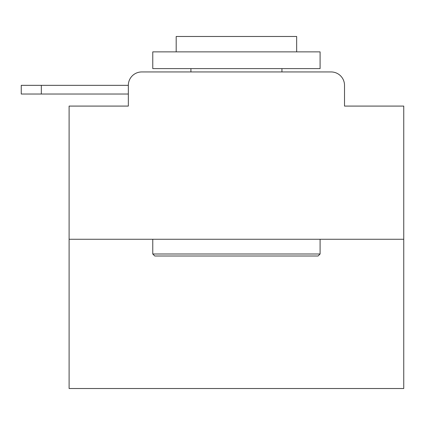 <?xml version="1.0" encoding="UTF-8"?>
<svg xmlns="http://www.w3.org/2000/svg" width="425" height="425" viewBox="0 0 425 425"><rect width="100%" height="100%" fill="white"/><g stroke="black" fill="none" stroke-linecap="round" stroke-linejoin="round"><path stroke-width="0.64" d="M128.334 85.335L128.334 106.085L128.334 94.037L21.25 94.037L21.25 85.335L128.334 85.335A13.387 13.387 0 0 1 141.722 71.947L184.222 71.947M403.75 239.27L69.105 239.27L69.105 388.524L403.75 388.524L403.75 106.085L344.516 106.085L344.516 85.335A13.387 13.387 0 0 0 331.133 71.947L141.722 71.947M69.105 239.27L69.105 106.085L128.334 106.085M288.633 71.947L331.133 71.947M344.516 106.085L344.516 85.335M318.081 256.004L154.774 256.004L152.766 253.996L320.089 253.996L318.081 256.004M152.766 51.871L320.089 51.871L320.089 68.6L152.766 68.6L152.766 51.871M296.666 51.871L296.666 36.476L176.189 36.476L176.189 51.871M152.766 239.27L152.766 253.996M320.089 239.27L320.089 253.996M190.915 68.6L190.915 71.947M281.94 68.6L281.94 71.947M41.331 85.335L41.331 94.037"/></g></svg>
